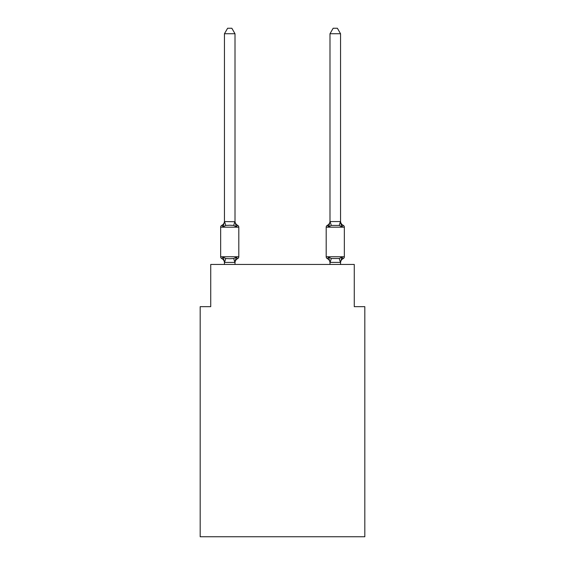 <?xml version="1.0" encoding="UTF-8"?>
<svg xmlns="http://www.w3.org/2000/svg" width="565" height="565" viewBox="0 0 565 565"><rect width="100%" height="100%" fill="white"/><g stroke="black" fill="none" stroke-linecap="round" stroke-linejoin="round"><path stroke-width="0.85" d="M364.82 536.75L364.82 306.668L354.269 306.668L354.269 264.455L210.731 264.455L210.731 306.668L200.18 306.668L200.18 536.75L364.82 536.75M235.005 262.824A4.647 4.647 0 0 1 237.618 258.643L236.325 257.16L234.92 262.414L224.538 262.414L223.133 257.16L221.84 258.643A2.112 2.112 0 0 1 220.654 256.75A2.112 2.112 0 0 0 221.84 258.643L223.133 257.16L221.84 258.643A2.112 2.112 0 0 1 220.654 256.75A2.112 2.112 0 0 0 221.84 258.643L223.133 257.16L221.84 258.643A2.112 2.112 0 0 1 220.654 256.75A2.112 2.112 0 0 0 221.84 258.643L223.133 257.16L221.84 258.643A2.112 2.112 0 0 1 220.654 256.75A2.112 2.112 0 0 0 221.84 258.643L223.133 257.16L221.84 258.643A2.112 2.112 0 0 1 220.654 256.75A2.112 2.112 0 0 0 221.84 258.643L223.133 257.16L221.84 258.643A2.112 2.112 0 0 1 220.654 256.75A2.112 2.112 0 0 0 221.84 258.643L223.133 257.16L225.767 258.516L229.729 258.728L233.691 258.516L236.325 257.16L237.618 258.643A2.112 2.112 0 0 0 238.804 256.75L238.804 227.194L238.804 256.75L220.654 256.75L220.654 227.194A2.112 2.112 0 0 1 221.84 225.301A2.112 2.112 0 0 0 220.654 227.194A2.112 2.112 0 0 1 221.84 225.301L222.44 225.59L221.84 225.301A2.112 2.112 0 0 0 220.654 227.194A2.112 2.112 0 0 1 221.84 225.301A2.112 2.112 0 0 0 220.654 227.194A2.112 2.112 0 0 1 221.84 225.301L222.44 225.59L221.84 225.301A2.112 2.112 0 0 0 220.654 227.194A2.112 2.112 0 0 1 221.84 225.301A2.112 2.112 0 0 0 220.654 227.194A2.112 2.112 0 0 1 221.84 225.301L222.44 225.59M235.005 33.738L224.453 33.738L227.617 28.25L231.841 28.25L235.005 33.738L235.005 221.748L236.325 226.784L233.691 225.428L229.729 225.216L225.767 225.428L223.133 226.784L221.84 225.301A2.112 2.112 0 0 0 220.654 227.194L238.804 227.194A2.112 2.112 0 0 0 237.618 225.301L236.325 226.784L237.618 225.301A4.647 4.647 0 0 1 235.005 221.12L235.005 221.748L235.005 221.12M235.005 262.195L235.499 259.716L235.005 262.195M340.547 264.455L340.547 262.386L329.995 262.386L328.675 257.16L327.382 258.643L328.675 257.16L327.382 258.643L328.675 257.16L327.382 258.643L328.675 257.16L331.309 258.516L339.233 258.516L341.867 257.16L343.16 258.643L341.867 257.16L343.16 258.643L342.56 258.353M340.547 33.738L337.383 28.25L333.159 28.25L329.995 33.738L340.547 33.738L340.547 221.748L341.867 226.784L340.766 223.337L341.867 226.784L340.766 223.337L341.867 226.784L340.766 223.337L341.867 226.784L339.233 225.428L331.309 225.428L328.675 226.784L329.169 225.11L328.675 226.784L329.169 225.11L328.675 226.784L329.169 225.11L328.675 226.784L327.382 225.301A2.112 2.112 0 0 0 326.196 227.194L344.346 227.194A2.112 2.112 0 0 0 343.16 225.301A4.647 4.647 0 0 1 340.547 221.12A4.647 4.647 0 0 0 343.16 225.301A2.112 2.112 0 0 1 344.346 227.194A2.112 2.112 0 0 0 343.16 225.301A4.647 4.647 0 0 1 340.547 221.12A4.647 4.647 0 0 0 343.16 225.301A2.112 2.112 0 0 1 344.346 227.194A2.112 2.112 0 0 0 343.16 225.301A4.647 4.647 0 0 1 340.547 221.12A4.647 4.647 0 0 0 343.16 225.301L341.867 226.784L343.16 225.301A2.112 2.112 0 0 1 344.346 227.194L344.346 256.75A2.112 2.112 0 0 1 343.16 258.643L341.867 257.16L343.16 258.643A4.647 4.647 0 0 0 340.547 262.824M329.995 262.195L329.995 264.455M329.995 33.738L329.995 221.748L328.675 226.784L327.382 225.301L328.675 226.784L327.382 225.301L327.983 225.59M328.675 257.16L327.382 258.643A4.647 4.647 0 0 1 329.995 262.824A4.647 4.647 0 0 0 327.382 258.643A4.647 4.647 0 0 1 329.995 262.824A4.647 4.647 0 0 0 327.382 258.643A4.647 4.647 0 0 1 329.995 262.824A4.647 4.647 0 0 0 327.382 258.643L328.675 257.16L327.382 258.643A2.112 2.112 0 0 1 326.196 256.75L344.346 256.75M221.84 225.301L223.133 226.784L221.84 225.301A4.647 4.647 0 0 0 224.453 221.12M224.453 33.738L224.453 221.558L235.005 221.748M224.453 262.824L224.453 262.195L224.453 262.824A4.647 4.647 0 0 0 221.84 258.643M328.675 226.784L327.382 225.301A4.647 4.647 0 0 0 329.995 221.12M223.133 226.784L224.453 221.558M235.005 264.455L235.005 262.386M224.453 264.455L224.453 262.386M326.196 227.194L326.196 256.75M329.995 221.558L340.547 221.558M341.867 257.16L340.547 262.386M225.767 258.516L224.538 262.414M233.691 258.516L234.92 262.414M224.538 221.529L225.767 225.428M234.92 221.529L233.691 225.428M340.462 262.414L339.233 258.516M330.08 262.414L331.309 258.516M339.233 225.428L340.462 221.529M331.309 225.428L330.08 221.529"/></g></svg>
